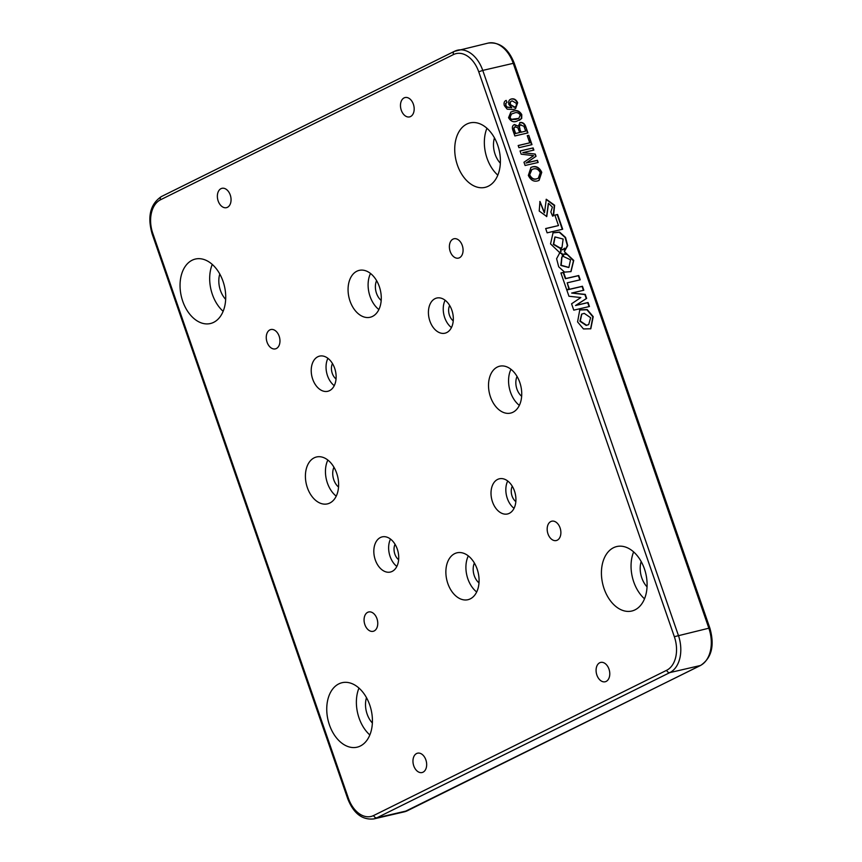 <?xml version="1.0" encoding="UTF-8"?>
<svg xmlns="http://www.w3.org/2000/svg" width="862" height="862" viewBox="0 0 862 862"><rect width="100%" height="100%" fill="white"/><g stroke="black" fill="none" stroke-linecap="round" stroke-linejoin="round"><path stroke-width="1.29" d="M581.591 314.167L579.921 321.246L586.16 325.405L588.509 324.683M586.526 325.222L588.692 324.597L590.632 317.712L584.264 313.369L581.775 314.07L580.288 321.063L586.526 325.222M593.218 316.645L587.194 309.544L579.77 309.878L577.572 321.914L583.466 328.939L590.804 328.778L593.218 316.645M590.621 328.864L592.851 316.828L586.947 309.781L579.598 309.964M392.135 571.409A18.059 12.079 -103.1 0 0 397.684 550.365A18.059 12.079 -103.1 0 0 382.189 536.875A18.059 12.079 -103.1 0 0 380.401 537.522A18.059 12.079 -103.1 0 0 374.862 558.565A18.059 12.079 -103.1 0 0 390.346 572.056A18.059 12.079 -103.1 0 0 392.135 571.409M329.543 390.648A18.059 12.079 -103.1 0 0 335.092 369.604A18.059 12.079 -103.1 0 0 319.597 356.114A18.059 12.079 -103.1 0 0 317.809 356.76A18.059 12.079 -103.1 0 0 312.26 377.804A18.059 12.079 -103.1 0 0 327.754 391.294A18.059 12.079 -103.1 0 0 329.543 390.648M446.742 332.56A18.059 12.079 -103.1 0 0 452.281 311.516A18.059 12.079 -103.1 0 0 436.797 298.026A18.059 12.079 -103.1 0 0 435.008 298.672A18.059 12.079 -103.1 0 0 429.459 319.716A18.059 12.079 -103.1 0 0 444.954 333.206A18.059 12.079 -103.1 0 0 446.742 332.56M509.334 513.321A18.059 12.079 -103.1 0 0 514.883 492.277A18.059 12.079 -103.1 0 0 499.389 478.787A18.059 12.079 -103.1 0 0 497.6 479.423A18.059 12.079 -103.1 0 0 492.051 500.477A18.059 12.079 -103.1 0 0 507.546 513.967A18.059 12.079 -103.1 0 0 509.334 513.321M372.492 316.419A24.071 16.109 -103.1 0 0 379.883 288.361A24.071 16.109 -103.1 0 0 359.238 270.366A24.071 16.109 -103.1 0 0 356.846 271.228A24.071 16.109 -103.1 0 0 349.455 299.286A24.071 16.109 -103.1 0 0 370.11 317.27A24.071 16.109 -103.1 0 0 372.492 316.419M470.296 598.853A24.071 16.109 -103.1 0 0 477.688 570.795A24.071 16.109 -103.1 0 0 457.032 552.801A24.071 16.109 -103.1 0 0 454.651 553.663A24.071 16.109 -103.1 0 0 447.259 581.721A24.071 16.109 -103.1 0 0 467.904 599.715A24.071 16.109 -103.1 0 0 470.296 598.853M329.834 503.02A24.071 16.109 -103.1 0 0 337.236 474.962A24.071 16.109 -103.1 0 0 316.58 456.968A24.071 16.109 -103.1 0 0 314.188 457.83A24.071 16.109 -103.1 0 0 306.797 485.888A24.071 16.109 -103.1 0 0 327.452 503.882A24.071 16.109 -103.1 0 0 329.834 503.02M512.955 412.251A24.071 16.109 -103.1 0 0 520.346 384.193A24.071 16.109 -103.1 0 0 499.691 366.199A24.071 16.109 -103.1 0 0 497.309 367.061A24.071 16.109 -103.1 0 0 489.907 395.119A24.071 16.109 -103.1 0 0 510.563 413.103A24.071 16.109 -103.1 0 0 512.955 412.251M213.647 322.356A33.101 22.153 -103.1 0 0 223.808 283.77A33.101 22.153 -103.1 0 0 195.405 259.042A33.101 22.153 -103.1 0 0 192.129 260.227A33.101 22.153 -103.1 0 0 181.957 298.802A33.101 22.153 -103.1 0 0 210.36 323.541A33.101 22.153 -103.1 0 0 213.647 322.356M488.312 186.203A33.101 22.153 -103.1 0 0 498.484 147.617A33.101 22.153 -103.1 0 0 470.081 122.889A33.101 22.153 -103.1 0 0 466.795 124.074A33.101 22.153 -103.1 0 0 456.634 162.649A33.101 22.153 -103.1 0 0 485.026 187.388A33.101 22.153 -103.1 0 0 488.312 186.203M635.014 609.854A33.101 22.153 -103.1 0 0 645.185 571.269A33.101 22.153 -103.1 0 0 616.783 546.54A33.101 22.153 -103.1 0 0 613.496 547.726A33.101 22.153 -103.1 0 0 603.335 586.3A33.101 22.153 -103.1 0 0 631.738 611.039A33.101 22.153 -103.1 0 0 635.014 609.854M360.348 746.007A33.101 22.153 -103.1 0 0 370.509 707.422A33.101 22.153 -103.1 0 0 342.117 682.693A33.101 22.153 -103.1 0 0 338.831 683.878A33.101 22.153 -103.1 0 0 328.659 722.464A33.101 22.153 -103.1 0 0 357.062 747.192A33.101 22.153 -103.1 0 0 360.348 746.007M374.14 630.962A9.935 6.648 -103.1 0 0 377.19 619.39A9.935 6.648 -103.1 0 0 368.677 611.966A9.935 6.648 -103.1 0 0 367.686 612.322A9.935 6.648 -103.1 0 0 364.637 623.894A9.935 6.648 -103.1 0 0 373.16 631.318A9.935 6.648 -103.1 0 0 374.14 630.962M276.336 348.528A9.935 6.648 -103.1 0 0 279.396 336.956A9.935 6.648 -103.1 0 0 270.873 329.532A9.935 6.648 -103.1 0 0 269.881 329.887A9.935 6.648 -103.1 0 0 266.832 341.46A9.935 6.648 -103.1 0 0 275.355 348.884A9.935 6.648 -103.1 0 0 276.336 348.528M459.457 257.76A9.935 6.648 -103.1 0 0 462.506 246.187A9.935 6.648 -103.1 0 0 453.983 238.763A9.935 6.648 -103.1 0 0 453.003 239.119A9.935 6.648 -103.1 0 0 449.953 250.691A9.935 6.648 -103.1 0 0 458.465 258.115A9.935 6.648 -103.1 0 0 459.457 257.76M557.261 540.194A9.935 6.648 -103.1 0 0 560.311 528.621A9.935 6.648 -103.1 0 0 551.788 521.198A9.935 6.648 -103.1 0 0 550.807 521.553A9.935 6.648 -103.1 0 0 547.747 533.125A9.935 6.648 -103.1 0 0 556.27 540.549A9.935 6.648 -103.1 0 0 557.261 540.194M410.56 116.542A9.935 6.648 -103.1 0 0 413.609 104.97A9.935 6.648 -103.1 0 0 405.086 97.546A9.935 6.648 -103.1 0 0 404.095 97.902A9.935 6.648 -103.1 0 0 401.045 109.474A9.935 6.648 -103.1 0 0 409.569 116.898A9.935 6.648 -103.1 0 0 410.56 116.542M606.158 681.411A9.935 6.648 -103.1 0 0 609.208 669.839A9.935 6.648 -103.1 0 0 600.685 662.415A9.935 6.648 -103.1 0 0 599.704 662.77A9.935 6.648 -103.1 0 0 596.655 674.343A9.935 6.648 -103.1 0 0 605.178 681.767A9.935 6.648 -103.1 0 0 606.158 681.411M423.048 772.18A9.935 6.648 -103.1 0 0 426.097 760.607A9.935 6.648 -103.1 0 0 417.574 753.183A9.935 6.648 -103.1 0 0 416.583 753.539A9.935 6.648 -103.1 0 0 413.534 765.111A9.935 6.648 -103.1 0 0 422.057 772.535A9.935 6.648 -103.1 0 0 423.048 772.18M227.439 207.311A9.935 6.648 -103.1 0 0 230.488 195.739A9.935 6.648 -103.1 0 0 221.965 188.315A9.935 6.648 -103.1 0 0 220.984 188.67A9.935 6.648 -103.1 0 0 217.935 200.243A9.935 6.648 -103.1 0 0 226.458 207.667A9.935 6.648 -103.1 0 0 227.439 207.311M562.692 229.227L557.585 214.466L554.869 215.101L558.49 225.575L545.657 228.549L547.133 232.837L562.692 229.227M580.212 279.805L578.725 275.528L565.731 278.534L563.586 272.36L560.903 272.974L566.668 289.621L569.351 289.007L567.207 282.822L580.212 279.805M589.457 306.506L588.067 302.508L575.902 305.331L586.645 298.403L585.255 294.373L571.657 293.048L583.822 290.235L582.443 286.259L566.754 289.901L568.963 296.259L580.837 297.541L571.571 303.801L573.769 310.148L589.457 306.506M550.85 212.02L552.607 216.136L553.555 215.694L554.632 205.253L546.303 199.262L544.493 212.731L539.968 201.439L539.213 211.039L546.767 216.545L548.501 203.313L552.391 207.106L550.85 212.02M560.419 247.987L562.649 249.861L564.599 248.159L564.384 251.51L567.702 245.648L565.558 237.438L559.578 232.083L553.07 232.762L550.538 243.892L559.653 252.566L561.227 251.154L560.257 248.03L553.706 244.226L555.063 236.964L563.145 239.033L561.992 247.491L560.419 247.987M563.942 253.837L563.285 256.423L570.515 259.796L568.898 267.425L561.173 265.259L561.97 256.908L563.155 256.467L562.035 253.374L559.761 252.825L556.604 258.719L558.705 266.8L564.567 272.123L571.01 271.605L573.747 260.421L564.438 251.682L566.884 254.516L563.942 253.837M537.414 160.3L538.168 162.476L525.098 165.504L523.967 162.25L533.664 155.656L521.176 154.19L520.055 150.947L533.125 147.919L533.88 150.085L522.814 152.649L535.259 154.072L536.035 156.324L526.359 162.864L537.414 160.3L537.769 162.562M525.96 127.22L527.932 132.92L514.862 135.959L512.901 130.302C511.834 127.296 512.394 125.367 514.56 124.527L518.181 126.186L520.282 122.501C522.965 122.199 524.85 123.772 525.96 127.22L527.533 133.017M513.967 124.742L518.181 126.186M519.667 122.706L519.915 122.673C522.598 122.382 524.484 123.956 525.594 127.404M504.356 105.606C503.613 102.944 504.227 101.21 506.177 100.412L507.018 102.33L505.929 103.354L505.908 105.379L506.878 106.974L511.856 107.782L508.849 104.464C508.203 101.371 509.097 99.529 511.522 98.947C514.129 98.387 516.176 99.647 517.663 102.75L515.519 108.795L513.235 109.582L507.19 109.172L504.356 105.606M505.671 100.66L506.177 100.412L507.018 102.33M510.563 99.281L511.155 99.13C513.763 98.559 515.81 99.83 517.297 102.934L517.663 102.75M521.725 118.406L516.898 121.165C513.58 122.555 510.8 121.402 508.548 117.706L510.886 112.017L513.44 111.176C516.758 109.786 519.538 110.939 521.779 114.635L521.725 118.406L519.344 120.357M528.762 135.312L531.994 144.654L518.924 147.682L518.17 145.516L529.731 142.833L527.253 135.668L528.762 135.312L531.595 144.751M541.756 172.314L539.062 180.395L537.672 180.891C533.75 181.947 530.636 180.126 528.341 175.417L530.96 167.4L532.63 166.808C536.487 165.87 539.526 167.702 541.756 172.314L538.89 180.481M366.49 697.67A19.858 13.286 -103.1 0 0 372.362 723.013M358.969 688.059A33.101 22.153 -103.1 0 0 369.83 734.952M641.166 561.518A19.858 13.286 -103.1 0 0 647.039 586.86M633.635 551.906A33.101 22.153 -103.1 0 0 644.507 598.799M494.465 137.866A19.858 13.286 -103.1 0 0 500.337 163.209M486.933 128.255A33.101 22.153 -103.1 0 0 497.805 175.148M219.788 274.019A19.858 13.286 -103.1 0 0 225.661 299.362M212.267 264.408A33.101 22.153 -103.1 0 0 223.129 311.301M517.049 376.446A13.544 9.062 -103.1 0 0 521.65 396.272M510.972 369.281A24.071 16.109 -103.1 0 0 519.333 405.377M333.939 467.215A13.544 9.062 -103.1 0 0 338.529 487.041M327.851 460.049A24.071 16.109 -103.1 0 0 336.223 496.146M474.391 563.048A13.544 9.062 -103.1 0 0 478.992 582.874M468.314 555.882A24.071 16.109 -103.1 0 0 476.675 591.978M376.597 280.613A13.544 9.062 -103.1 0 0 381.187 300.439M370.509 273.448A24.071 16.109 -103.1 0 0 378.871 309.544M512.265 486.222A10.236 6.842 -103.1 0 0 515.832 501.619M507.707 480.985A18.059 12.079 -103.1 0 0 514.043 508.321M449.662 305.46A10.236 6.842 -103.1 0 0 453.24 320.869M445.115 300.224A18.059 12.079 -103.1 0 0 451.451 327.571M332.473 363.548A10.236 6.842 -103.1 0 0 336.04 378.957M327.916 358.323A18.059 12.079 -103.1 0 0 334.251 385.659M395.065 544.31A10.236 6.842 -103.1 0 0 398.643 559.718M390.508 539.084A18.059 12.079 -103.1 0 0 396.843 566.42M506.651 102.513L505.929 103.354M505.563 103.537L505.908 105.379M505.541 105.563L506.878 106.974M506.511 107.157L511.856 107.782M510.379 99.378L511.155 99.13M517.297 102.934L515.336 108.881M511.349 101.231L512.243 100.886C510.563 101.263 509.992 102.513 510.541 104.647L514.754 107.082M511.877 101.069C510.196 101.447 509.625 102.697 510.175 104.83L514.56 107.179M513.978 107.394L514.345 107.211C516.069 106.759 516.694 105.444 516.209 103.246L512.243 100.886M510.703 112.114L513.44 111.176M513.073 111.36C516.392 109.97 519.172 111.123 521.413 114.818L521.779 114.635M521.413 114.818L521.359 118.59M511.328 114.086L509.69 117.555L511.317 119.462L515.853 119.398L518.633 118.439M511.683 119.279L518.827 118.353L520.271 114.991C518.471 112.631 516.424 112.017 514.108 113.127L511.5 113.999L510.056 117.372L511.317 119.462M520.637 124.861C519.096 125.475 518.762 126.876 519.646 129.052L520.788 132.328L525.669 131.099L523.934 126.261L520.357 124.947M515.11 126.843C513.623 127.393 513.343 128.707 514.269 130.776L515.25 133.61L519.646 132.5L517.803 127.684L514.819 126.929M515.25 133.61L519.646 132.5M515.476 126.66C513.989 127.21 513.709 128.524 514.636 130.604L515.616 133.438M520.788 132.328L525.669 131.099M519.646 129.052L521.154 132.155M521.004 124.678C519.463 125.292 519.129 126.692 520.012 128.869M518.202 145.603L529.731 142.833M527.285 135.754L528.395 135.496M520.088 151.033L533.125 147.919M532.759 148.102L533.481 150.182M535.259 154.072L522.814 152.649M534.893 154.255L536.035 156.324M535.668 156.507L526.359 162.864M525.992 163.047L537.048 160.483M530.787 167.487L532.63 166.808M532.263 166.991C536.121 166.054 539.159 167.885 541.39 172.497M531.725 169.577L529.483 175.234C531.304 178.671 533.675 179.899 536.573 178.897L538.114 178.326M529.85 175.061C531.671 178.499 534.041 179.716 536.94 178.714L538.308 178.24L540.248 172.68C538.502 169.351 536.207 168.122 533.373 168.984L531.908 169.491L529.483 175.234M566.884 254.516L563.877 254.085M570.827 271.692L573.456 260.809L564.642 251.909M562.767 256.585L561.668 253.557L559.449 253.019M568.715 267.511L560.806 265.442L561.798 256.995M559.503 252.555L560.86 251.338L560.257 248.03M559.891 248.213L553.339 244.409L554.891 237.05M561.808 247.577L560.505 248.062M564.384 251.467L567.347 245.487L565.127 237.492L559.276 232.277L552.898 232.848M562.574 249.797L564.599 248.159M552.887 216.039L553.555 215.694M553.188 215.877L554.309 205.555L546.109 199.37M544.299 212.806L539.827 201.514M546.583 216.621L548.329 203.421M583.423 290.322L582.076 286.443L566.787 289.988M589.058 306.603L587.701 302.691L575.536 305.514L586.279 298.575L584.889 294.556L571.657 293.048M568.952 289.093L567.207 282.822M579.814 279.902L578.359 275.711L565.364 278.717L563.22 272.532L560.925 273.071M558.49 225.575L545.678 228.635M562.293 229.314L557.218 214.649L554.891 215.188M674.343 636.695L708.855 628.204L513.256 63.335L482.752 70.404L678.351 635.272A30.095 20.138 76.9 0 1 669.828 672.597L376.845 817.822L407.338 810.754L700.321 665.529L669.828 672.597A3.006 2.209 -116.4 0 1 666.671 670.28A27.088 18.124 -103.1 0 0 674.343 636.695L478.744 71.826A27.088 18.124 -103.1 0 0 453.455 54.575L160.472 199.801A27.088 18.124 -103.1 0 0 152.8 233.386L348.399 798.255A27.088 18.124 -103.1 0 0 373.688 815.506L666.671 670.28M513.256 63.335A30.095 20.138 -103.1 0 0 488.14 43.1C499.744 41.818 508.451 48.541 514.269 63.26L513.256 63.335M454.662 51.246A30.095 20.138 76.9 0 1 457.647 50.168A30.095 20.138 76.9 0 1 482.752 70.404L478.744 71.826M700.321 665.529A30.095 20.138 -103.1 0 0 708.855 628.204L709.868 628.129C714.77 645.455 711.71 657.878 700.687 665.399A3.006 2.209 -116.4 0 1 700.321 665.529M373.688 815.506A3.006 2.209 -116.4 0 0 376.845 817.822A30.095 20.138 76.9 0 1 373.86 818.9L404.353 811.832A30.095 20.138 -103.1 0 0 407.338 810.754A3.006 2.209 63.6 0 0 407.694 810.625A3.006 2.209 63.6 0 0 408.017 810.42M453.455 54.575A3.006 2.209 -116.4 0 1 454.306 51.375L161.313 196.601C150.29 204.122 147.23 216.545 152.132 233.871L347.731 798.74L348.399 798.255M160.472 199.801A3.006 2.209 -116.4 0 1 161.313 196.601M152.8 233.386L152.132 233.871M454.306 51.375L488.14 43.1M514.269 63.26L709.868 628.129M700.687 665.399L404.353 811.832M347.731 798.74C353.549 813.459 362.255 820.182 373.86 818.9"/></g></svg>
